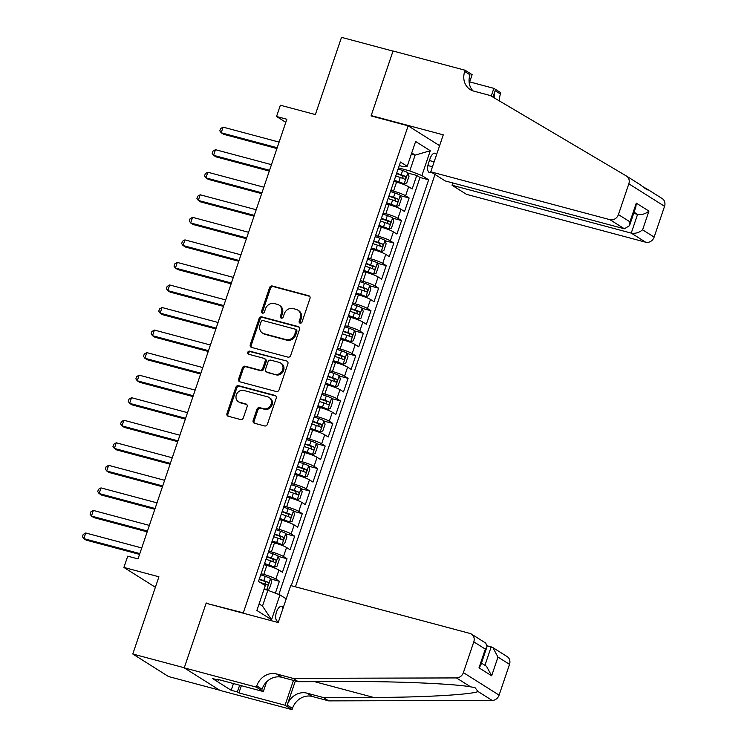 <?xml version="1.0" encoding="UTF-8"?>
<svg xmlns="http://www.w3.org/2000/svg" width="747" height="747" viewBox="0 0 747 747"><rect width="100%" height="100%" fill="white"/><g stroke="black" fill="none" stroke-linecap="round" stroke-linejoin="round"><path stroke-width="1.12" d="M300.089 323.152A1.653 1.447 -57.8 0 0 302.031 321.985L309.986 298.473A2.353 2.073 -57.8 0 0 308.716 295.719L272.328 285.998A2.353 2.073 -57.8 0 0 269.555 287.67L261.59 311.182A1.653 1.447 -57.8 0 0 264.429 311.938L265.456 308.894A7.535 6.63 -57.8 0 1 274.317 303.543L277.352 304.356A7.535 6.63 -57.8 0 1 278.976 305.056A7.535 6.63 -57.8 0 1 281.423 313.161L280.396 316.205A1.653 1.447 -57.8 0 0 283.225 316.961L284.252 313.917A7.535 6.63 -57.8 0 1 293.123 308.567L296.157 309.37A7.535 6.63 -57.8 0 1 297.782 310.08A7.535 6.63 -57.8 0 1 300.229 318.185L299.202 321.229A1.653 1.447 -57.8 0 0 300.089 323.152M283.104 608.049A7.675 3.52 105 0 0 281.6 606.433A7.675 3.52 105 0 0 276.53 611.905A7.675 3.52 105 0 0 277.632 621.271A7.675 3.52 105 0 0 278.631 621.243M253.149 420.477A2.353 2.073 -57.8 0 0 254.419 423.232L264.634 425.958A2.353 2.073 -57.8 0 0 267.398 424.287L276.241 398.17A2.353 2.073 -57.8 0 0 274.971 395.415L238.573 385.695A2.353 2.073 -57.8 0 0 235.809 387.366L226.967 413.483A2.353 2.073 -57.8 0 0 228.237 416.238L240.571 419.534A2.353 2.073 -57.8 0 0 243.345 417.862L247.126 406.685A2.353 2.073 -57.8 0 0 245.856 403.931L239.74 402.297A6.303 5.537 -57.8 0 1 238.377 401.709A6.303 5.537 -57.8 0 1 236.65 394.155A6.303 5.537 -57.8 0 1 243.746 390.457L267.706 396.853A6.303 5.537 -57.8 0 1 269.06 397.451A6.303 5.537 -57.8 0 1 270.787 404.995A6.303 5.537 -57.8 0 1 263.691 408.693L259.704 407.629A2.353 2.073 -57.8 0 0 256.931 409.3L253.149 420.477L254.111 421.084A2.353 2.073 -57.8 0 0 254.447 423.241M207.236 603.576L243.298 612.839L408.142 125.832L371.063 115.925L393.006 51.104L341.51 37.35L315.374 114.571L280.358 105.224L276.549 116.495L286.839 119.249L138.027 558.905L127.728 556.16L123.909 567.431L155.376 587.273M206.219 602.941L184.276 667.762L132.789 654.008L158.924 576.787L123.909 567.431M287.931 357.131A2.353 2.073 -57.8 0 0 290.695 355.46L299.538 329.343A2.353 2.073 -57.8 0 0 298.268 326.588L261.87 316.868A2.353 2.073 -57.8 0 0 259.106 318.539L250.264 344.656A2.353 2.073 -57.8 0 0 251.534 347.411L287.931 357.131M287.894 363.761L279.051 389.869A2.353 2.073 -57.8 0 1 276.278 391.54L239.89 381.82A2.353 2.073 -57.8 0 1 238.61 379.074L242.402 367.897A2.353 2.073 -57.8 0 1 245.165 366.226L259.928 370.167A2.353 2.073 -57.8 0 0 262.701 368.495L265.204 361.081A2.353 2.073 -57.8 0 0 263.934 358.327L248.574 354.218A1.653 1.447 -57.8 0 1 249.619 351.118L286.615 361.006A2.353 2.073 -57.8 0 1 287.894 363.761M219.618 690.181L168.505 676.53L132.789 654.008M275.372 593.155L279.387 581.287L270.629 578.953M261.105 573.724L263.766 574.434A9.599 1.205 18.7 0 1 275.867 579.065L278.92 570.054L282.441 572.267L287.025 558.747L278.267 556.403M268.733 551.174L271.394 551.884A9.599 1.205 18.7 0 1 283.496 556.524L286.549 547.504L290.079 549.727L294.654 536.197L285.896 533.853M276.371 528.633L279.033 529.343A9.599 1.205 18.7 0 1 291.134 533.974L294.187 524.954L297.708 527.177L302.283 513.647L293.524 511.312M284 506.083L286.661 506.793A9.599 1.205 18.7 0 1 298.763 511.424L301.816 502.414L305.336 504.627L309.921 491.106L301.162 488.762M291.629 483.533L294.29 484.243A9.599 1.205 18.7 0 1 306.391 488.883L309.445 479.863L312.974 482.086L317.55 468.556L308.791 466.212M299.267 460.992L301.928 461.702A9.599 1.205 18.7 0 1 314.029 466.333L317.083 457.313L320.603 459.536L325.178 446.006L316.42 443.671M306.896 438.442L309.557 439.152A9.599 1.205 18.7 0 1 321.658 443.783L324.712 434.773L328.232 436.986L332.817 423.465L324.058 421.121M314.524 415.892L317.186 416.602A9.599 1.205 18.7 0 1 329.287 421.243L332.34 412.223L335.861 414.445L340.445 400.915L331.687 398.571M322.162 393.352L324.824 394.061A9.599 1.205 18.7 0 1 336.925 398.693L339.969 389.673L343.499 391.895L348.074 378.365L339.315 376.03M329.791 370.801L332.452 371.511A9.599 1.205 18.7 0 1 344.554 376.143L347.607 367.132L351.127 369.345L355.712 355.824L346.953 353.48M337.42 348.251L340.081 348.961A9.599 1.205 18.7 0 1 352.182 353.602L355.236 344.582L358.756 346.804L363.341 333.274L354.582 330.93M345.058 325.711L347.719 326.42A9.599 1.205 18.7 0 1 359.811 331.052L362.865 322.032L366.394 324.254L370.97 310.724L362.211 308.39M352.687 303.161L355.348 303.87A9.599 1.205 18.7 0 1 367.449 308.502L370.503 299.491L374.023 301.704L378.598 288.183L369.849 285.84M360.315 280.611L362.977 281.32A9.599 1.205 18.7 0 1 375.078 285.961L378.131 276.941L381.652 279.163L386.236 265.633L377.478 263.299M367.954 258.07L370.615 258.779A9.599 1.205 18.7 0 1 382.707 263.411L385.76 254.391L389.29 256.613L393.865 243.083L385.107 240.749M375.582 235.52L378.243 236.229A9.599 1.205 18.7 0 1 390.345 240.861L393.398 231.85L396.918 234.072L401.494 220.542L392.745 218.199M383.211 212.97L385.872 213.679A9.599 1.205 18.7 0 1 397.974 218.32L401.027 209.3L404.547 211.522L409.132 197.992L405.602 195.77A9.599 1.205 -161.3 0 0 393.51 191.139L390.849 190.429M400.373 195.658L409.132 197.992M278.92 570.054A9.599 1.205 -161.3 0 0 266.819 565.414L264.158 564.704M286.549 547.504A9.599 1.205 -161.3 0 0 274.448 542.864L271.787 542.154M294.187 524.954A9.599 1.205 -161.3 0 0 282.086 520.323L279.425 519.613M301.816 502.414A9.599 1.205 -161.3 0 0 289.715 497.773L287.053 497.063M309.445 479.863A9.599 1.205 -161.3 0 0 297.343 475.223L294.682 474.513M317.083 457.313A9.599 1.205 -161.3 0 0 304.981 452.682L302.32 451.972M324.712 434.773A9.599 1.205 -161.3 0 0 312.61 430.132L309.949 429.422M332.34 412.223A9.599 1.205 -161.3 0 0 320.239 407.582L317.578 406.872M339.969 389.673A9.599 1.205 -161.3 0 0 327.877 385.041L325.216 384.332M347.607 367.132A9.599 1.205 -161.3 0 0 335.506 362.491L332.845 361.781M355.236 344.582A9.599 1.205 -161.3 0 0 343.134 339.95L340.473 339.231M362.865 322.032A9.599 1.205 -161.3 0 0 350.773 317.4L348.111 316.691M370.503 299.491A9.599 1.205 -161.3 0 0 358.401 294.85L355.74 294.141M378.131 276.941A9.599 1.205 -161.3 0 0 366.03 272.31L363.369 271.591M385.76 254.391A9.599 1.205 -161.3 0 0 373.668 249.759L371.007 249.05M393.398 231.85A9.599 1.205 -161.3 0 0 381.297 227.209L378.636 226.5M401.027 209.3A9.599 1.205 -161.3 0 0 388.926 204.669L386.264 203.95M436.491 154.881A7.442 3.408 105 0 0 435.006 153.247A7.442 3.408 105 0 0 430.095 158.551L428.423 163.509A7.442 3.408 105 0 0 429.488 172.585A7.442 3.408 105 0 0 431.271 172.146M244.316 613.483L243.298 612.839M295.448 586.825L435.006 174.499M408.142 125.832L439.609 145.665M291.255 585.704L428.647 179.794L421.887 175.536L409.786 170.904L398.478 167.879M286.213 598.861L279.938 594.911L271.544 619.711L256.875 610.458L265.269 585.657L258.509 581.399L400.457 162.024L407.218 166.282L415.612 141.482L430.281 150.735L421.887 175.536M278.846 594.491L419.991 177.487L416.761 175.442L412.185 188.972L408.656 186.75A9.599 1.205 -161.3 0 0 396.554 182.119L393.893 181.409M397.974 218.32L401.494 220.542M390.345 240.861L393.865 243.083M382.707 263.411L386.236 265.633M375.078 285.961L378.598 288.183M367.449 308.502L370.97 310.724M359.811 331.052L363.341 333.274M352.182 353.602L355.712 355.824M344.554 376.143L348.074 378.365M336.925 398.693L340.445 400.915M329.287 421.243L332.817 423.465M321.658 443.783L325.178 446.006M314.029 466.333L317.55 468.556M306.391 488.883L309.921 491.106M298.763 511.424L302.283 513.647M291.134 533.974L294.654 536.197M283.496 556.524L287.025 558.747M275.867 579.065L279.387 581.287M259.088 603.903L262.496 606.06L267.837 590.27L264.046 589.262M409.786 170.904L415.127 155.115L411.718 152.967M411.336 154.106L415.127 155.115L430.281 150.735M399.262 165.563L402.838 166.516L407.218 166.282M276.549 116.495L285.802 122.331M408.002 173.108L416.761 175.442M419.991 177.487L428.647 179.794M267.837 590.27L279.938 594.911M271.544 619.711L262.496 606.06M300.285 323.19A1.653 1.447 -57.8 0 1 300.163 321.836L301.19 318.792A7.535 6.63 -57.8 0 0 298.744 310.687L297.782 310.08M278.976 305.056L279.938 305.672A7.535 6.63 -57.8 0 1 282.394 313.768L281.358 316.812A1.653 1.447 -57.8 0 0 281.488 318.166M309.66 296.316L273.29 286.605A2.353 2.073 -57.8 0 0 270.517 288.277L262.561 311.788A1.653 1.447 -57.8 0 0 262.683 313.152M299.202 327.195L262.841 317.475A2.353 2.073 -57.8 0 0 260.068 319.146L251.225 345.263A2.353 2.073 -57.8 0 0 251.562 347.42M295.887 331.024A1.653 1.447 -57.8 0 0 294.99 329.091L263.047 320.566A1.653 1.447 -57.8 0 0 261.114 321.733L260.021 324.945A7.535 6.63 -57.8 0 0 262.477 333.041A7.535 6.63 -57.8 0 0 264.093 333.75L285.933 339.586A7.535 6.63 -57.8 0 0 294.794 334.226L295.887 331.024L296.848 331.631A1.653 1.447 -57.8 0 0 296.316 329.857L295.345 329.25M262.477 333.041L263.439 333.657A7.535 6.63 -57.8 0 0 265.064 334.357L264.093 333.75M296.848 331.631L295.765 334.843A7.535 6.63 -57.8 0 1 286.895 340.193L265.064 334.357M264.438 358.541L265.409 359.158A2.353 2.073 -57.8 0 1 266.175 361.688L263.663 369.102A2.353 2.073 -57.8 0 1 260.89 370.773L246.137 366.833A2.353 2.073 -57.8 0 0 243.363 368.504L239.582 379.681A2.353 2.073 -57.8 0 0 239.908 381.829M286.615 361.006L250.581 351.725A1.653 1.447 -57.8 0 0 248.779 354.274M275.241 374.256A6.303 5.537 -57.8 0 0 282.338 370.559A6.303 5.537 -57.8 0 0 280.611 363.005A6.303 5.537 -57.8 0 0 279.247 362.416L270.806 360.157A2.353 2.073 -57.8 0 0 268.042 361.828L265.53 369.242A2.353 2.073 -57.8 0 0 266.8 371.997L276.203 374.863A6.303 5.537 -57.8 0 0 283.309 371.166A6.303 5.537 -57.8 0 0 281.572 363.612L280.611 363.005M266.296 371.782L267.258 372.389A2.353 2.073 -57.8 0 0 267.762 372.613L266.8 371.997M276.203 374.863L267.762 372.613M269.06 397.451L270.022 398.058A6.303 5.537 -57.8 0 1 271.759 405.602A6.303 5.537 -57.8 0 1 264.662 409.3L260.666 408.236A2.353 2.073 -57.8 0 0 257.892 409.907L254.111 421.084M238.377 401.709L239.348 402.316A6.303 5.537 -57.8 0 0 240.702 402.904L239.74 402.297M246.79 404.529L240.702 402.904M275.904 396.022L239.544 386.302A2.353 2.073 -57.8 0 0 236.771 387.982L227.928 414.09A2.353 2.073 -57.8 0 0 228.265 416.247M394.164 180.615L404.052 183.977L406.742 182.94L409.039 176.18L407.871 172.706A6.359 0.794 -161.3 0 0 402.624 170.493L398.104 168.971M404.052 183.977A6.359 0.794 -161.3 0 0 398.805 181.764L394.295 180.242M279.107 142.098L223.11 127.149L221.196 132.779L223.614 134.301L276.922 148.541M395.742 175.956L400.261 177.478A6.359 0.794 18.7 0 1 404.519 179.168C405.91 178.822 406.219 177.926 405.444 176.46A6.359 0.794 -161.3 0 0 401.176 174.77L396.657 173.257M396.536 173.621L402.474 175.676L402.997 177.795M223.11 127.149L220.58 128.577L219.814 130.828L221.196 132.779L277.202 147.738M452.813 182.959L452.038 185.237L466.473 194.341L645.669 242.205L631.234 233.111L637.574 214.389L634.082 212.195M452.038 185.237L631.234 233.111C635.295 233.783 639.077 232.69 642.597 229.815L654.139 237.088L664.55 206.312L628.834 183.799A7.199 6.331 -57.8 0 0 626.5 176.059A7.199 6.331 -57.8 0 0 626.359 175.975L490.265 95.523L473.794 91.125A16.798 14.772 122.2 0 1 470.18 89.547A16.798 14.772 122.2 0 1 464.718 71.488L465.138 70.246L393.043 50.992L371.184 115.589L372.193 116.224M371.184 115.589L443.27 134.843L430.758 171.819L609.954 219.683A7.199 6.331 -57.8 0 0 618.423 214.576L628.834 183.799M626.5 176.059L640.487 184.882C645.782 189.075 648.265 190.644 647.957 189.589L643.046 186.769M469.686 81.899L493.851 88.351L500.854 92.768L500.434 94.01A16.798 14.772 122.2 0 0 499.519 100.994M465.138 70.246L472.132 74.663L469.256 83.169M430.758 171.819L445.184 180.923L624.38 228.787L609.954 219.683M492.964 97.119L495.149 90.676L500.434 94.01M491.237 96.092L493.851 88.351M662.075 198.497A7.199 6.331 122.2 0 1 662.216 198.571A7.199 6.331 122.2 0 1 664.55 206.312M654.139 237.088A7.199 6.331 122.2 0 1 645.669 242.205M473.019 90.891A16.798 14.772 122.2 0 1 470.003 74.821L464.718 71.488M494.253 97.876A16.798 14.772 122.2 0 1 495.149 90.676M633.689 213.353L637.574 214.389C641.626 215.071 645.417 213.978 648.938 211.102L642.597 229.815M618.423 214.576L629.954 221.85L629.534 225.631L624.38 228.787M629.954 221.85L636.285 203.128L635.865 206.919L629.534 225.631M290.714 585.555L469.91 633.419A7.199 6.331 -57.8 0 1 471.46 634.1A7.199 6.331 -57.8 0 1 473.794 641.841L463.383 672.617L499.099 695.13A7.199 6.331 122.2 0 1 492.18 700.443L328.708 700.882L312.227 696.475A16.798 14.772 -57.8 0 0 292.469 708.408L292.049 709.65L219.963 690.396L184.238 667.874L206.107 603.277L278.201 622.531L290.714 585.555M328.708 700.882L323.423 697.549L373.547 697.418C421.71 697.446 471.058 694.673 478.052 691.535L474.961 687.585L470.582 686.829C453.746 683.757 396.05 681.273 348.401 681.563L298.277 681.694L281.796 677.296A16.798 14.772 -57.8 0 0 262.038 689.22L256.753 685.895L256.333 687.128L184.238 667.874M298.277 681.694L292.992 678.36L276.511 673.962A16.798 14.772 -57.8 0 0 256.753 685.895M295.364 680.919L287.184 705.075A16.798 14.772 -57.8 0 1 306.942 693.151L323.423 697.549M509.519 664.354L497.978 657.08L492.843 647.584L507.176 656.613A7.199 6.331 122.2 0 1 509.519 664.354L499.099 695.13M470.582 686.829L456.454 677.921L292.992 678.36M241.365 685.671L238.909 692.917L237.369 691.937L239.647 685.214M218.908 679.677L218.74 680.19L212.559 678.547L231.187 690.293L237.369 691.937M218.74 680.19L217.19 679.219L263.327 691.545L256.333 687.128M292.049 709.65L285.055 705.233L293.459 680.405M238.909 692.917L285.055 705.233M487.212 645.782L492.843 647.584M266.595 681.89L263.327 691.545M456.454 677.921A7.199 6.331 -57.8 0 0 463.383 672.617M231.187 690.293L233.466 683.57M497.978 657.08L491.647 675.792L486.512 666.296L481.46 663.112M491.647 675.792L478.995 667.827L480.694 665.353L487.035 646.641L485.783 643.13L471.46 634.1M478.995 667.827L485.335 649.106L487.035 646.641M386.535 203.165L396.424 206.527L399.113 205.49L401.4 198.721L400.233 195.247A6.359 0.794 -161.3 0 0 394.995 193.034L390.476 191.521M396.424 206.527A6.359 0.794 -161.3 0 0 391.176 204.314L386.657 202.792M271.478 164.648L215.472 149.689L213.567 155.329L215.976 156.851L269.293 171.091M388.113 198.506L392.623 200.028A6.359 0.794 18.7 0 1 396.89 201.718C398.282 201.373 398.581 200.476 397.806 199.01A6.359 0.794 -161.3 0 0 393.538 197.32L389.028 195.798M388.898 196.172L394.846 198.216L395.359 200.345M215.472 149.689L212.951 151.127L212.185 153.378L213.567 155.329L269.564 170.288M378.906 225.706L388.785 229.068L391.484 228.031L393.772 221.271L392.605 217.797A6.359 0.794 -161.3 0 0 387.357 215.584L382.847 214.062M388.785 229.068A6.359 0.794 -161.3 0 0 383.547 226.855L379.028 225.342M263.84 187.198L207.843 172.24L205.939 177.879L208.348 179.392L261.665 193.641M380.475 221.056L384.994 222.569A6.359 0.794 18.7 0 1 389.262 224.259C390.644 223.923 390.952 223.017 390.177 221.56A6.359 0.794 -161.3 0 0 385.91 219.87L381.39 218.348M381.269 218.722L387.217 220.767L387.73 222.895M207.843 172.24L205.313 173.668L204.557 175.928L205.939 177.879L261.936 192.829M371.268 248.256L381.157 251.618L383.855 250.581L386.143 243.821L384.976 240.347A6.359 0.794 -161.3 0 0 379.728 238.134L375.209 236.612M381.157 251.618A6.359 0.794 -161.3 0 0 375.909 249.405L371.399 247.883M256.212 209.739L200.215 194.79L198.3 200.42L200.719 201.942L254.027 216.182M372.846 243.597L377.366 245.119A6.359 0.794 18.7 0 1 381.633 246.809C383.015 246.463 383.323 245.567 382.548 244.101A6.359 0.794 -161.3 0 0 378.281 242.411L373.761 240.898M373.64 241.262L379.579 243.317L380.102 245.436M200.215 194.79L197.684 196.218L196.919 198.469L198.3 200.42L254.307 215.379M363.64 270.806L373.528 274.168L376.217 273.131L378.505 266.362L377.338 262.888A6.359 0.794 -161.3 0 0 372.099 260.675L367.58 259.162M373.528 274.168A6.359 0.794 -161.3 0 0 368.28 271.955L363.761 270.433M248.583 232.289L192.577 217.33L190.672 222.97L193.081 224.492L246.398 238.732M365.218 266.147L369.728 267.669A6.359 0.794 18.7 0 1 373.995 269.359C375.386 269.013 375.685 268.117 374.91 266.651A6.359 0.794 -161.3 0 0 370.643 264.961L366.133 263.439M366.002 263.812L371.95 265.857L372.464 267.986M192.577 217.33L190.055 218.768L189.29 221.019L190.672 222.97L246.669 237.929M356.011 293.347L365.89 296.708L368.588 295.672L370.876 288.912L369.709 285.438A6.359 0.794 -161.3 0 0 364.461 283.225L359.951 281.703M365.89 296.708A6.359 0.794 -161.3 0 0 360.652 294.495L356.132 292.983M240.945 254.839L184.948 239.88L183.043 245.52L185.452 247.033L238.769 261.282M357.58 288.697L362.099 290.209A6.359 0.794 18.7 0 1 366.366 291.9C367.748 291.563 368.056 290.658 367.281 289.201A6.359 0.794 -161.3 0 0 363.014 287.511L358.495 285.989M358.373 286.362L364.321 288.407L364.835 290.536M184.948 239.88L182.417 241.309L181.661 243.569L183.043 245.52L239.04 260.47M348.373 315.897L358.261 319.258L360.96 318.222L363.247 311.462L362.08 307.988A6.359 0.794 -161.3 0 0 356.833 305.775L352.313 304.253M358.261 319.258A6.359 0.794 -161.3 0 0 353.014 317.045L348.504 315.523M233.316 277.38L177.319 262.43L175.405 268.061L177.823 269.583L231.14 283.823M349.951 311.238L354.47 312.76A6.359 0.794 18.7 0 1 358.737 314.45C360.119 314.104 360.428 313.208 359.652 311.742A6.359 0.794 -161.3 0 0 355.385 310.052L350.866 308.539M350.745 308.903L356.683 310.957L357.206 313.077M177.319 262.43L174.789 263.859L174.023 266.109L175.405 268.061L231.411 283.02M340.744 338.447L350.632 341.809L353.322 340.772L355.609 334.002L354.442 330.529A6.359 0.794 -161.3 0 0 349.204 328.316L344.684 326.803M350.632 341.809A6.359 0.794 -161.3 0 0 345.385 339.596L340.865 338.074M225.687 299.93L169.681 284.971L167.776 290.611L170.185 292.133L223.502 306.373M342.322 333.788L346.832 335.31A6.359 0.794 18.7 0 1 351.099 337C352.491 336.654 352.789 335.758 352.014 334.292A6.359 0.794 -161.3 0 0 347.757 332.602L343.237 331.08M343.106 331.453L349.054 333.498L349.568 335.627M169.681 284.971L167.16 286.409L166.394 288.659L167.776 290.611L223.773 305.57M333.115 360.988L342.994 364.349L345.693 363.313L347.981 356.552L346.813 353.079A6.359 0.794 -161.3 0 0 341.566 350.866L337.056 349.344M342.994 364.349A6.359 0.794 -161.3 0 0 337.756 362.136L333.237 360.624M218.049 322.48L162.052 307.521L160.147 313.161L162.557 314.674L215.874 328.923M334.684 356.338L339.203 357.85A6.359 0.794 18.7 0 1 343.471 359.54C344.853 359.204 345.161 358.299 344.386 356.842A6.359 0.794 -161.3 0 0 340.118 355.152L335.599 353.63M335.478 354.003L341.426 356.048L341.939 358.177M162.052 307.521L159.522 308.95L158.766 311.21L160.147 313.161L216.144 328.11M325.477 383.538L335.366 386.899L338.064 385.863L340.352 379.093L339.185 375.629A6.359 0.794 -161.3 0 0 333.937 373.416L329.418 371.894M335.366 386.899A6.359 0.794 -161.3 0 0 330.127 384.686L325.608 383.164M210.421 345.021L154.424 330.062L152.509 335.702L154.928 337.224L208.245 351.463M327.055 378.878L331.575 380.4A6.359 0.794 18.7 0 1 335.842 382.09C337.224 381.745 337.532 380.849 336.757 379.383A6.359 0.794 -161.3 0 0 332.49 377.693L327.97 376.18M327.849 376.544L333.788 378.589L334.311 380.718M154.424 330.062L151.893 331.5L151.127 333.75L152.509 335.702L208.516 350.66M317.848 406.088L327.737 409.449L330.426 408.413L332.714 401.643L331.547 398.17A6.359 0.794 -161.3 0 0 326.308 395.957L321.789 394.444M327.737 409.449A6.359 0.794 -161.3 0 0 322.489 407.236L317.97 405.714M202.792 367.571L146.785 352.612L144.881 358.252L147.299 359.774L200.607 374.014M319.427 401.428L323.937 402.95A6.359 0.794 18.7 0 1 328.204 404.641C329.595 404.295 329.894 403.399 329.119 401.933A6.359 0.794 -161.3 0 0 324.861 400.243L320.342 398.721M320.211 399.094L326.159 401.139L326.682 403.268M146.785 352.612L144.264 354.05L143.499 356.3L144.881 358.252L200.878 373.211M310.22 428.629L320.099 431.99L322.797 430.954L325.085 424.193L323.918 420.72A6.359 0.794 -161.3 0 0 318.68 418.507L314.16 416.985M320.099 431.99A6.359 0.794 -161.3 0 0 314.861 429.777L310.341 428.264M195.154 390.121L139.157 375.162L137.252 380.793L139.661 382.315L192.978 396.564M311.788 423.979L316.308 425.491A6.359 0.794 18.7 0 1 320.575 427.181C321.957 426.845 322.265 425.939 321.49 424.483A6.359 0.794 -161.3 0 0 317.223 422.793L312.704 421.271M312.582 421.644L318.53 423.689L319.044 425.818M139.157 375.162L136.636 376.591L135.87 378.85L137.252 380.793L193.249 395.751M302.582 451.179L312.47 454.54L315.169 453.504L317.456 446.734L316.289 443.27A6.359 0.794 -161.3 0 0 311.041 441.057L306.522 439.535M312.47 454.54A6.359 0.794 -161.3 0 0 307.232 452.327L302.712 450.805M187.525 412.661L131.528 397.703L129.614 403.343L132.032 404.865L185.349 419.104M304.16 446.519L308.679 448.041A6.359 0.794 18.7 0 1 312.946 449.731C314.328 449.386 314.636 448.489 313.861 447.023A6.359 0.794 -161.3 0 0 309.594 445.333L305.075 443.821M304.953 444.185L310.892 446.23L311.415 448.359M131.528 397.703L128.998 399.141L128.232 401.391L129.614 403.343L185.62 418.301M294.953 473.729L304.841 477.09L307.531 476.054L309.828 469.284L308.651 465.811A6.359 0.794 -161.3 0 0 303.413 463.598L298.893 462.085M304.841 477.09A6.359 0.794 -161.3 0 0 299.594 474.877L295.074 473.355M179.896 435.212L123.89 420.253L121.985 425.893L124.404 427.415L177.711 441.654M296.531 469.069L301.05 470.591A6.359 0.794 18.7 0 1 305.308 472.281C306.7 471.936 306.998 471.04 306.223 469.574A6.359 0.794 -161.3 0 0 301.965 467.883L297.446 466.361M297.315 466.735L303.263 468.78L303.786 470.909M123.89 420.253L121.369 421.691L120.603 423.941L121.985 425.893L177.982 440.851M287.324 496.269L297.203 499.631L299.902 498.594L302.19 491.834L301.022 488.361A6.359 0.794 -161.3 0 0 295.784 486.148L291.265 484.626M297.203 499.631A6.359 0.794 -161.3 0 0 291.965 497.418L287.446 495.905M172.258 457.762L116.261 442.803L114.356 448.433L116.765 449.955L170.083 464.204M288.893 491.619L293.412 493.132A6.359 0.794 18.7 0 1 297.68 494.822C299.061 494.486 299.37 493.58 298.595 492.124A6.359 0.794 -161.3 0 0 294.327 490.434L289.817 488.911M289.687 489.285L295.635 491.33L296.148 493.459M116.261 442.803L113.74 444.232L112.974 446.491L114.356 448.433L170.353 463.392M279.686 518.82L289.575 522.181L292.273 521.145L294.561 514.375L293.394 510.911A6.359 0.794 -161.3 0 0 288.146 508.698L283.636 507.176M289.575 522.181A6.359 0.794 -161.3 0 0 284.336 519.968L279.817 518.446M164.629 480.302L108.632 465.344L106.718 470.983L109.137 472.506L162.454 486.745M281.264 514.16L285.784 515.682A6.359 0.794 18.7 0 1 290.051 517.372C291.433 517.027 291.741 516.13 290.966 514.664A6.359 0.794 -161.3 0 0 286.699 512.974L282.179 511.462M282.058 511.826L287.997 513.871L288.519 516M108.632 465.344L106.102 466.782L105.346 469.032L106.718 470.983L162.725 485.942M272.057 541.37L281.946 544.731L284.635 543.695L286.932 536.925L285.756 533.451A6.359 0.794 -161.3 0 0 280.517 531.238L275.998 529.716M281.946 544.731A6.359 0.794 -161.3 0 0 276.698 542.518L272.188 540.996M157.001 502.852L100.994 487.894L99.09 493.534L101.508 495.056L154.816 509.295M273.635 536.71L278.155 538.232A6.359 0.794 18.7 0 1 282.413 539.922C283.804 539.577 284.103 538.68 283.328 537.214A6.359 0.794 -161.3 0 0 279.07 535.524L274.551 534.002M274.42 534.376L280.368 536.421L280.891 538.55M100.994 487.894L98.473 489.332L97.708 491.582L99.09 493.534L155.087 508.492M264.429 563.91L274.308 567.272L277.006 566.235L279.294 559.475L278.127 556.001A6.359 0.794 -161.3 0 0 272.888 553.788L268.369 552.266M274.308 567.272A6.359 0.794 -161.3 0 0 269.069 565.059L264.55 563.537M149.363 525.402L93.366 510.444L91.461 516.074L93.87 517.596L147.187 531.845M266.007 559.26L270.517 560.773A6.359 0.794 18.7 0 1 274.784 562.463C276.166 562.127 276.474 561.221 275.699 559.764A6.359 0.794 -161.3 0 0 271.432 558.074L266.922 556.552M266.791 556.926L272.739 558.971L273.253 561.1M93.366 510.444L90.845 511.872L90.079 514.132L91.461 516.074L147.458 531.033M264.093 589.131L266.679 589.822L269.378 588.785L271.665 582.016L270.498 578.552A6.359 0.794 -161.3 0 0 265.25 576.339L260.74 574.817M266.679 589.822A6.359 0.794 -161.3 0 0 264.251 588.655M141.734 547.943L85.737 532.984L83.832 538.624L86.241 540.146L139.558 554.386M260.059 582.371L262.888 583.323A6.359 0.794 18.7 0 1 267.155 585.013C268.537 584.668 268.845 583.771 268.07 582.305A6.359 0.794 -161.3 0 0 263.803 580.615L259.284 579.102M259.162 579.467L265.101 581.511L265.624 583.64M85.737 532.984L83.206 534.422L82.45 536.673L83.832 538.624L139.829 553.583M263.766 574.434L266.819 565.414M271.394 551.884L274.448 542.864M279.033 529.343L282.086 520.323M286.661 506.793L289.715 497.773M294.29 484.243L297.343 475.223M301.928 461.702L304.981 452.682M309.557 439.152L312.61 430.132M317.186 416.602L320.239 407.582M324.824 394.061L327.877 385.041M332.452 371.511L335.506 362.491M340.081 348.961L343.134 339.95M347.719 326.42L350.773 317.4M355.348 303.87L358.401 294.85M362.977 281.32L366.03 272.31M370.615 258.779L373.668 249.759M378.243 236.229L381.297 227.209M385.872 213.679L388.926 204.669M393.51 191.139L396.554 182.119M405.602 195.77L408.656 186.75M429.422 160.549L434.147 161.81M427.872 165.545L432.466 166.768M301.19 318.792L300.229 318.185M281.358 316.812L280.396 316.205M282.394 313.768L281.423 313.161M262.561 311.788L261.59 311.182M270.517 288.277L269.555 287.67M273.29 286.605L272.328 285.998M309.641 296.298L308.716 295.719M300.163 321.836L299.202 321.229M251.225 345.263L250.264 344.656M260.068 319.146L259.106 318.539M262.841 317.475L261.87 316.868M299.192 327.177L298.268 326.588M286.895 340.193L285.933 339.586M295.765 334.843L294.794 334.226M239.582 379.681L238.61 379.074M243.363 368.504L242.402 367.897M246.137 366.833L245.165 366.226M260.89 370.773L259.928 370.167M263.663 369.102L262.701 368.495M266.175 361.688L265.204 361.081M250.581 351.725L249.619 351.118M257.892 409.907L256.931 409.3M260.666 408.236L259.704 407.629M264.662 409.3L263.691 408.693M246.781 404.51L245.856 403.931M227.928 414.09L226.967 413.483M236.771 387.982L235.809 387.366M239.544 386.302L238.573 385.695M275.895 396.003L274.971 395.415M404.118 183.949L407.899 172.79M401.176 174.77L402.624 170.493M398.805 181.764L400.261 177.478M402.474 175.676L405.444 176.46M636.285 203.128L648.938 211.102M281.796 677.296L276.511 673.962M306.942 693.151L312.227 696.475M485.335 649.106L473.794 641.841M492.18 700.443L478.052 691.535M287.184 705.075L292.469 708.408M373.547 697.418L314.524 681.647M484.943 665.306L491.19 646.846M396.489 206.499L400.261 195.34M393.538 197.32L394.995 193.034M391.176 204.314L392.623 200.028M394.846 198.216L397.806 199.01M388.86 229.049L392.633 217.881M385.91 219.87L387.357 215.584M383.547 226.855L384.994 222.569M387.217 220.767L390.177 221.56M381.222 251.59L385.004 240.431M378.281 242.411L379.728 238.134M375.909 249.405L377.366 245.119M379.579 243.317L382.548 244.101M373.593 274.14L377.366 262.981M370.643 264.961L372.099 260.675M368.28 271.955L369.728 267.669M371.95 265.857L374.91 266.651M365.965 296.69L369.737 285.522M363.014 287.511L364.461 283.225M360.652 294.495L362.099 290.209M364.321 288.407L367.281 289.201M358.327 319.23L362.108 308.072M355.385 310.052L356.833 305.775M353.014 317.045L354.47 312.76M356.683 310.957L359.652 311.742M350.698 341.781L354.48 330.622M347.757 332.602L349.204 328.316M345.385 339.596L346.832 335.31M349.054 333.498L352.014 334.292M343.069 364.331L346.841 353.163M340.118 355.152L341.566 350.866M337.756 362.136L339.203 357.85M341.426 356.048L344.386 356.842M335.431 386.871L339.213 375.713M332.49 377.693L333.937 373.416M330.127 384.686L331.575 380.4M333.788 378.589L336.757 379.383M327.802 409.421L331.584 398.263M324.861 400.243L326.308 395.957M322.489 407.236L323.937 402.95M326.159 401.139L329.119 401.933M320.174 431.971L323.946 420.804M317.223 422.793L318.68 418.507M314.861 429.777L316.308 425.491M318.53 423.689L321.49 424.483M312.535 454.512L316.317 443.354M309.594 445.333L311.041 441.057M307.232 452.327L308.679 448.041M310.892 446.23L313.861 447.023M304.907 477.062L308.688 465.904M301.965 467.883L303.413 463.598M299.594 474.877L301.05 470.591M303.263 468.78L306.223 469.574M297.278 499.612L301.05 488.445M294.327 490.434L295.784 486.148M291.965 497.418L293.412 493.132M295.635 491.33L298.595 492.124M289.64 522.153L293.422 510.995M286.699 512.974L288.146 508.698M284.336 519.968L285.784 515.682M287.997 513.871L290.966 514.664M282.011 544.703L285.793 533.545M279.07 535.524L280.517 531.238M276.698 542.518L278.155 538.232M280.368 536.421L283.328 537.214M274.382 567.253L278.155 556.085M271.432 558.074L272.888 553.788M269.069 565.059L270.517 560.773M272.739 558.971L275.699 559.764M266.744 589.794L270.526 578.636M263.803 580.615L265.25 576.339M262.655 584.014L262.888 583.323M265.101 581.511L268.07 582.305M648.032 189.635L662.216 198.571"/></g></svg>

